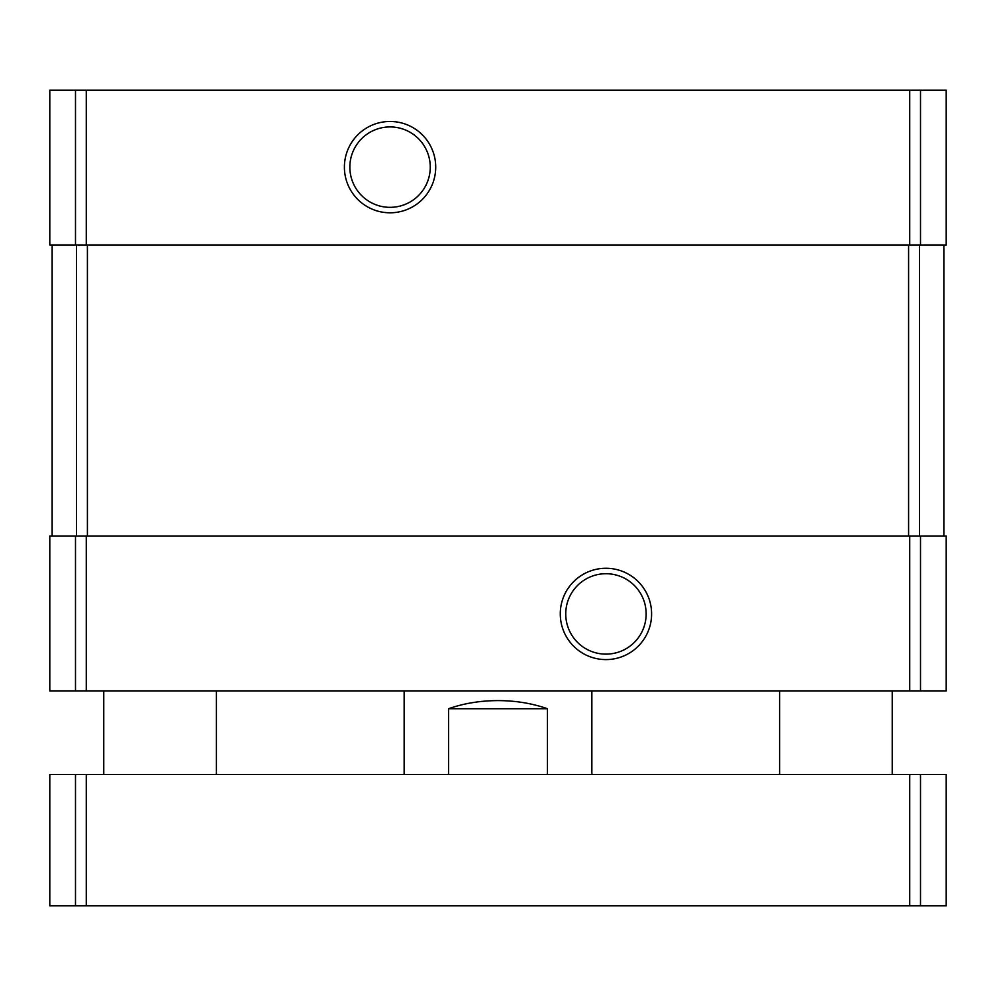 <?xml version="1.0" encoding="UTF-8"?>
<svg xmlns="http://www.w3.org/2000/svg" width="996" height="996" viewBox="0 0 996 996"><rect width="100%" height="100%" fill="white"/><g stroke="black" fill="none" stroke-linecap="round" stroke-linejoin="round"><path stroke-width="1.49" d="M75.497 90.163L49.8 90.163L49.8 245.041L946.2 245.041L946.2 90.163L75.497 90.163L75.497 245.041M75.497 536.01L946.2 536.01L946.2 690.888L49.8 690.888L49.8 536.01L75.497 536.01L75.497 690.888M390.059 121.475A45.654 45.654 0 0 0 350.517 189.962A45.654 45.654 0 0 0 429.6 189.962A45.654 45.654 0 0 0 390.059 121.475M605.942 568.268A45.654 45.654 0 0 0 566.4 636.755A45.654 45.654 0 0 0 645.483 636.755A45.654 45.654 0 0 0 605.942 568.268M943.859 245.041L943.859 536.01M52.141 245.041L52.141 536.01M605.942 573.721A40.201 40.201 0 0 0 571.131 634.029A40.201 40.201 0 0 0 640.764 634.029A40.201 40.201 0 0 0 605.942 573.721M390.059 126.928A40.201 40.201 0 0 0 355.236 187.236A40.201 40.201 0 0 0 424.869 187.236A40.201 40.201 0 0 0 390.059 126.928M547.451 774.427L547.451 708.729C532.262 703.375 515.791 700.661 498 700.599C480.209 700.661 463.738 703.375 448.549 708.729L448.549 774.427M547.451 708.729L448.549 708.729M920.503 905.837L49.8 905.837L49.8 774.427L946.2 774.427L946.2 905.837L920.503 905.837L920.503 774.427M920.503 90.163L920.503 245.041M909.722 90.163L909.722 245.041M86.279 90.163L86.279 245.041M920.503 536.01L920.503 690.888M909.722 536.01L909.722 690.888M86.279 536.01L86.279 690.888M919.457 245.041L919.457 536.01M908.589 245.041L908.589 536.01M87.411 245.041L87.411 536.01M76.543 245.041L76.543 536.01M75.497 905.837L75.497 774.427M86.279 905.837L86.279 774.427M909.722 905.837L909.722 774.427M591.861 774.427L591.861 690.888M404.139 774.427L404.139 690.888M892.229 774.427L892.229 690.888M779.594 774.427L779.594 690.888M216.406 774.427L216.406 690.888M103.771 774.427L103.771 690.888"/></g></svg>
